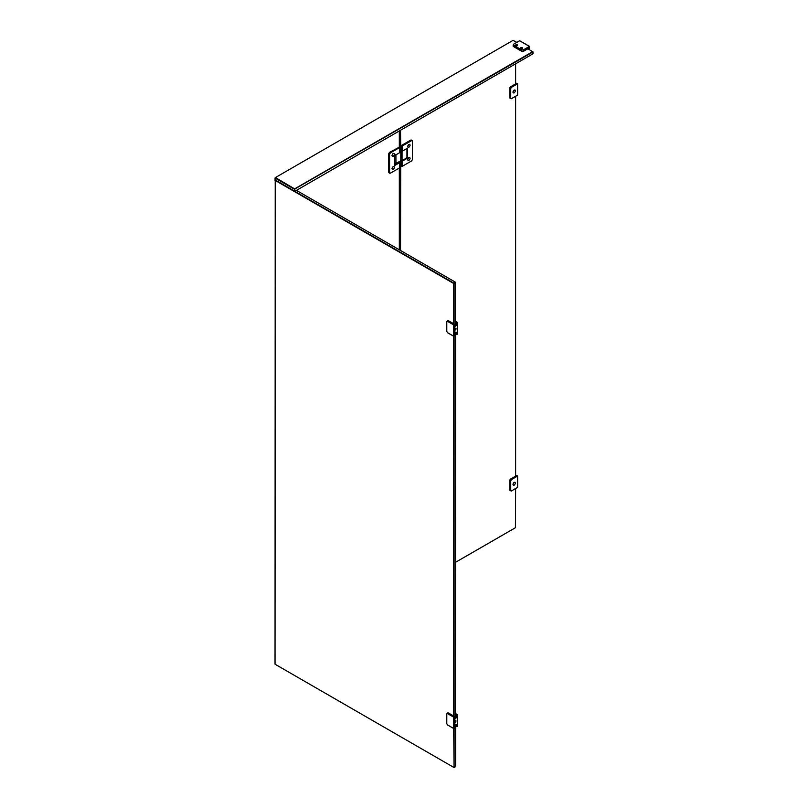 <?xml version="1.0" encoding="UTF-8"?>
<svg xmlns="http://www.w3.org/2000/svg" width="808" height="808" viewBox="0 0 808 808"><rect width="100%" height="100%" fill="white"/><g stroke="black" fill="none" stroke-linecap="round" stroke-linejoin="round"><path stroke-width="1.21" d="M400.122 130.502L400.061 148.399M400.061 163.347L400.122 250.258M515.615 488.547L515.423 527.725L455.672 562.216M515.615 96.283L515.615 476.033M515.615 63.822L515.615 83.779M400.718 148.773L400.516 130.27M400.516 250.49L400.718 162.802M515.615 527.149L515.221 527.836L515.615 527.149M509.929 88.102L509.929 97.798M515.918 83.84L510.626 86.89M510.424 98.081L509.727 97.677M509.727 87.991L510.424 86.779M514.221 90.122C515.767 90.153 515.767 91.082 514.221 92.89C512.676 92.859 512.676 91.94 514.221 90.122L515.07 90.042L514.12 90.062C512.575 91.88 512.575 92.809 514.12 92.839C512.575 92.809 512.575 91.88 514.12 90.062L514.928 89.951M514.221 92.89L513.322 92.95M517.615 83.779L511.424 87.355L510.727 88.567L510.727 98.263L511.424 98.657L517.615 95.081L517.615 83.779L516.817 83.204L510.626 86.779L509.828 88.163L509.828 97.859L510.626 98.313M517.514 95.142L511.323 98.717L510.525 98.263L510.525 88.567L509.828 88.163M410.04 158.257C409.242 156.934 408.444 157.388 407.646 159.641L408.05 160.439M410.141 158.317C409.343 160.56 408.545 161.024 407.747 159.701C408.545 157.449 409.343 156.984 410.141 158.317L409.737 157.51M408 160.418L407.747 159.701M410.04 145.107C409.242 143.784 408.444 144.238 407.646 146.49L408.05 147.288M410.141 145.157C409.343 147.409 408.545 147.864 407.747 146.541C408.545 144.299 409.343 143.834 410.141 145.157L409.737 144.359M408 147.268L407.747 146.541M393.183 169.367C391.638 169.337 391.638 168.417 393.183 166.599L394.082 166.549M393.183 156.217C391.638 156.186 391.638 155.267 393.183 153.449L394.082 153.399M399.637 167.832L390.385 173.175L389.587 172.72L389.587 154.257L390.385 152.874L399.637 147.531L399.637 152.702L394.688 155.56L394.688 165.529L399.637 162.671L399.637 167.832L399.637 162.671M390.385 173.175L388.688 172.195L388.688 153.742L389.587 154.257M388.688 172.195L389.486 172.659M396.314 163.549L400.061 161.943M394.688 164.489L395.294 164.135M399.637 152.702L399.637 147.531M390.385 152.874L389.486 152.358L400.061 146.803M389.486 152.358L388.688 153.742M408.838 147.177C407.293 147.147 407.293 146.228 408.838 144.41L409.686 144.329M408.838 160.327C407.293 160.297 407.293 159.378 408.838 157.56L409.686 157.479M402.384 145.945L411.636 140.602L412.444 141.067L412.444 159.519L411.636 160.913L402.384 166.246L402.384 161.085L407.343 158.216L407.343 148.248L402.384 151.116L402.384 145.945L400.647 145.915L410.737 140.087L412.444 141.067M411.545 140.542L410.737 140.087M402.384 151.116L401.132 151.359L401.132 146.187M400.647 145.915L401.132 151.359M407.343 158.216L406.444 157.701M402.384 161.085L400.748 160.994M402.384 166.246L401.132 166.488L401.132 161.327M400.647 161.044L401.132 166.488M396.425 163.378L394.688 164.246M394.385 154.146C393.587 152.823 392.789 153.278 391.991 155.53L392.334 156.308L392.092 155.58C392.89 153.338 393.688 152.874 394.486 154.197C393.688 156.449 392.89 156.904 392.092 155.58M394.031 153.368L394.486 154.197M400.061 151.025L400.808 151.46L400.061 151.894M394.688 164.024L400.808 160.853L400.808 151.46M394.385 167.296C393.587 165.973 392.789 166.428 391.991 168.68L392.092 168.741C392.89 166.488 393.688 166.024 394.486 167.347C393.688 169.599 392.89 170.064 392.092 168.741M394.031 166.519L394.486 167.347M400.061 149.086L400.849 151.308L400.849 161.055L400.354 160.762L400.061 162.357M400.849 161.055L406.949 157.994L406.949 148.248M402.051 151.076L402.051 160.822M399.324 249.793L399.324 168.024M399.324 146.682L399.324 130.967M296.415 190.375L455.47 282.214L455.47 324.21M454.47 324.978L455.672 324.281L454.076 325.018L454.076 283.709L455.672 282.79L455.268 282.093L453.672 283.022L275.427 180.113L275.225 178.154L294.415 189.224L294.415 191.072L275.033 180.346L275.427 179.881L275.225 180.457L453.47 283.366M455.672 724.483L455.672 766.418L454.076 767.337L454.076 728.341M453.672 323.745L453.672 283.709M454.076 767.337L453.672 728.513L447.511 724.948L446.743 723.615L446.743 713.929L447.713 712.949M454.076 716.353L454.076 336.088M455.672 332.229L455.47 716.464M455.47 324.402L455.47 325.129M455.47 716.656L455.47 717.383M453.672 767.337L275.033 664.206L275.225 180.457M447.713 320.685L446.743 321.665L446.743 331.361L447.511 332.694L453.672 336.249L453.672 715.999M454.076 717.272L455.672 716.514M447.582 332.684L453.773 336.259L454.47 335.855L454.47 324.321L453.571 324.836L447.481 321.321L446.784 321.725L446.784 331.421L447.481 332.623L453.571 336.148L453.571 324.836M453.773 336.259L453.773 324.725L447.582 321.15L448.278 320.746L454.47 324.321M448.278 320.746L447.481 321.21M455.975 332.684L455.672 333.896M455.975 324.836L455.773 322.644L455.773 324.957M455.773 332.805L455.773 333.957M453.773 323.806L448.48 320.746L447.784 321.15M455.268 329.856L455.571 328.533L455.399 329.755M455.874 329.856L455.874 328.704L455.52 329.896M455.672 322.24L456.874 322.937L456.874 325.24L456.076 324.786L454.076 325.937L454.874 326.402L454.874 333.32L456.874 332.169L456.874 334.472L455.874 333.896M457.671 322.594L457.671 333.896L456.874 334.472M455.672 321.433L457.57 322.533L456.874 322.937M456.874 325.24L454.874 326.402M454.076 332.856L454.874 333.32M455.813 328.745L455.379 329.502M455.439 329.745L456.055 328.674M447.582 724.948L453.773 728.523L454.47 728.119L454.47 716.575L453.571 717.1L447.481 713.575L446.784 713.979L446.784 723.675L447.481 724.887L453.571 728.402L453.571 717.1M453.773 728.523L453.773 716.979L447.582 713.403L448.278 712.999L454.47 716.575M448.278 712.999L447.481 713.464M455.975 724.948L455.672 726.15M455.975 717.1L455.975 714.787L455.773 717.211M455.773 725.059L455.773 726.21M453.773 716.06L448.48 712.999L447.784 713.403M455.268 722.12L455.571 720.786L455.399 722.009M455.874 722.12L455.874 720.958L455.52 722.15M455.672 714.504L456.874 715.191L456.874 717.504L456.076 717.039L454.076 718.191L454.874 718.655L454.874 725.574L456.874 724.423L456.874 726.735L455.874 726.15M457.671 714.848L457.671 726.15L456.874 726.735M455.672 713.696L457.57 714.787L456.874 715.191M456.874 717.504L454.874 718.655M454.076 725.119L454.874 725.574M455.813 720.999L455.379 721.756M455.439 721.999L456.055 720.938M295.011 188.88L532.805 52.055L532.805 53.894L295.213 191.072L294.617 188.88L532.603 51.702L527.907 48.763M516.777 42.339L513.019 40.4L275.427 177.568L294.617 188.88M294.617 191.183L295.213 191.072L294.617 191.183M513.423 45.591L513.423 46.511L521.817 51.358L523.412 51.358L528.705 48.298L528.907 49.339M521.705 48.722C520.392 48.51 520.261 48.157 521.322 47.652C522.635 47.864 522.766 48.217 521.705 48.722C522.766 48.217 522.635 47.864 521.322 47.652L520.847 47.803M521.998 47.935L520.897 48.066L521.645 48.561L521.998 47.935L521.998 48.631M521.382 48.51L521.382 47.824M528.513 49.106L528.513 48.48M528.705 48.359L528.705 49.227M516.716 45.834C515.393 45.622 515.272 45.268 516.322 44.773C517.635 44.985 517.766 45.339 516.716 45.834C517.766 45.339 517.635 44.985 516.322 44.773L515.857 44.915M517.009 45.056L515.898 45.187L516.655 45.672L517.009 45.056L517.009 45.743M516.383 45.622L516.383 44.935M509.929 480.366L509.929 490.052M515.918 476.094L510.626 479.154M510.424 490.345L509.727 489.941M509.727 480.245L510.424 479.033M514.969 482.245L514.12 482.326C512.575 484.144 512.575 485.063 514.12 485.093C512.575 485.063 512.575 484.144 514.12 482.326L515.07 482.295L514.221 482.386C515.767 482.416 515.767 483.336 514.221 485.154L513.322 485.204M514.221 485.154C512.676 485.123 512.676 484.194 514.221 482.386M517.615 476.033L511.424 479.609L510.727 480.821L510.727 490.517L511.424 490.921L517.615 487.345L517.615 476.033L516.817 475.457L510.626 479.033L509.828 480.417L509.828 490.113L510.626 490.577M517.514 487.396L511.323 490.981L510.525 490.517L510.525 480.821L509.828 480.417M400.647 162.762L400.061 162.428M509.828 97.859L510.727 98.263M517.514 83.608L511.323 87.183L510.626 86.779M511.323 98.717L510.525 98.263M510.727 88.567L511.424 87.355M395.93 163.671L395.93 154.278M454.076 726.038L455.672 725.119M454.076 333.785L455.672 332.856M446.784 321.614L447.582 321.15L446.784 321.614L446.784 331.3M446.784 713.868L447.582 713.403L446.784 713.868L446.784 723.554M517.302 44.854C515.777 44.571 515.251 44.874 515.736 45.753C517.261 46.036 517.787 45.733 517.302 44.854M522.291 47.733C520.766 47.46 520.251 47.753 520.736 48.642C522.261 48.914 522.776 48.621 522.291 47.733M513.423 46.511L513.423 45.248L521.817 50.086L521.817 51.358M513.524 45.076L513.524 44.268L519.615 40.743L529.412 46.399L523.311 49.914L521.918 49.914L513.423 45.248L513.524 44.268L513.423 45.248M523.412 51.358L523.412 50.086L529.503 46.571L529.503 49.692M523.311 49.914L521.918 49.914M509.828 490.113L510.727 490.517M517.514 475.861L511.323 479.437L510.626 479.033M511.323 490.981L510.525 490.517M510.727 480.821L511.424 479.609M517.585 95.152L511.393 98.728L510.06 98.374M389.82 173.235L388.921 172.71M412.201 140.552L411.302 140.026M455.55 766.681L453.955 767.6M454.47 717.231L455.672 716.534M457.641 322.523L455.672 321.392M457.641 714.787L455.672 713.646M532.967 51.823L532.967 53.671M275.063 177.922L275.063 179.76M529.553 49.712L529.482 46.389L519.685 40.743L513.454 44.258L513.09 46.056M522.473 48.298L520.807 48.631M517.484 45.42L515.807 45.743M517.585 487.406L511.393 490.981L510.06 490.628"/></g></svg>
